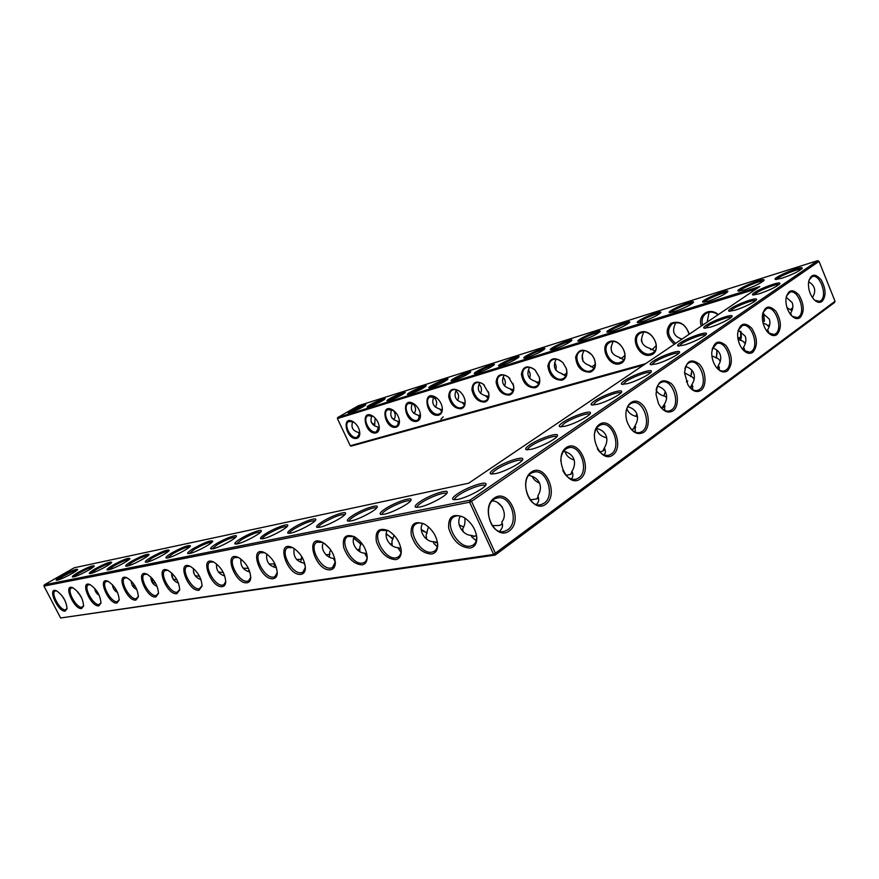 <?xml version="1.0" encoding="UTF-8"?>
<svg xmlns="http://www.w3.org/2000/svg" width="879" height="879" viewBox="0 0 879 879"><rect width="100%" height="100%" fill="white"/><g stroke="black" fill="none" stroke-linecap="round" stroke-linejoin="round"><path stroke-width="1.32" d="M350.281 412.647L348.304 413.009C346.106 412.471 366.499 402.89 365.785 404.801C363.038 407.186 357.874 409.801 350.281 412.647M349.468 412.888C354.259 409.68 359.412 407.274 364.928 405.637M337.613 417.58L358.467 405.691L817.668 260.656L469.935 500.228L44.302 584.843L74.254 567.768L468.694 483.197L759.83 286.521L337.613 417.58L337.404 418.58L756.204 288.971M131.553 561.307C141.772 555.759 147.617 553.495 149.078 554.539C148.76 556.517 132.213 565.263 127.18 566.098L125.763 566.12C125.268 565.516 127.191 563.911 131.553 561.307M62.112 575.668C71.342 570.724 76.528 568.658 77.671 569.493C77.308 571.196 61.475 579.525 57.267 580.206L56.223 580.217C55.882 579.668 57.838 578.151 62.112 575.668M95.185 568.834C104.898 563.593 110.391 561.439 111.677 562.362C111.325 564.208 95.141 572.745 90.548 573.493L89.339 573.504C88.922 572.921 90.878 571.372 95.185 568.834M151.111 557.264C161.615 551.54 167.647 549.221 169.218 550.32C168.922 552.375 152.177 561.241 146.903 562.12L145.376 562.142C144.826 561.516 146.738 559.89 151.111 557.264M78.264 572.328C87.735 567.241 93.064 565.131 94.273 566.01C93.921 567.779 77.912 576.217 73.517 576.932L72.397 576.943C72.023 576.371 73.979 574.833 78.264 572.328M112.93 565.164C122.884 559.769 128.554 557.561 129.916 558.55C129.587 560.45 113.226 569.098 108.414 569.889L107.106 569.9C106.656 569.306 108.589 567.724 112.93 565.164M759.049 293.828L752.929 294.981C751.93 294.762 752.413 293.971 754.38 292.619C760.588 288.202 780.112 281.115 779.915 283.39C777.684 286.279 770.729 289.762 759.049 293.828M171.702 553.001C182.491 547.09 188.732 544.716 190.424 545.892C190.139 548.024 173.207 557 167.68 557.934L166.021 557.956C165.417 557.319 167.318 555.671 171.702 553.001M596.918 404.406L591.699 404.999C590.402 404.516 591.281 403.208 594.358 401.088C602.368 395.429 622.211 388.507 621.673 391.616C622.288 393.858 606.235 402.164 596.918 404.406M564.867 426.271L559.846 426.754C558.495 426.205 559.473 424.777 562.802 422.469C571.196 416.569 591.062 409.68 590.435 412.965C590.996 415.404 574.262 424.128 564.867 426.271M627.353 383.651L621.947 384.343C620.706 383.925 621.497 382.728 624.332 380.761C632.001 375.344 651.811 368.389 651.35 371.323C651.998 373.399 636.583 381.321 627.353 383.651M531.059 449.323L526.257 449.696C524.851 449.07 525.95 447.51 529.565 445.005C538.344 438.83 558.242 431.996 557.517 435.468C558.011 438.127 540.519 447.312 531.059 449.323M495.36 473.671L490.779 473.946C489.317 473.221 490.559 471.507 494.481 468.782C503.689 462.31 523.609 455.531 522.763 459.212C523.181 462.112 504.865 471.803 495.36 473.671M420.085 501.623C429.6 495.108 448.29 488.68 447.246 492.361C447.455 495.415 428.512 505.524 419.536 507.117L415.657 507.238C414.284 506.447 415.767 504.568 420.085 501.623M385.222 508.842C394.561 502.557 412.163 496.415 411.075 499.887C411.185 502.81 392.495 512.787 384.046 514.27L380.552 514.38C379.299 513.6 380.86 511.754 385.222 508.842M193.391 548.518C204.488 542.42 210.96 539.981 212.773 541.211C212.52 543.431 195.391 552.528 189.578 553.506L187.776 553.539C187.117 552.891 188.985 551.21 193.391 548.518M656.294 363.917L650.713 364.708C649.515 364.335 650.24 363.247 652.866 361.423C660.206 356.237 679.961 349.238 679.577 352.029C680.258 353.929 665.425 361.522 656.294 363.917M293.147 527.883C301.969 522.225 316.901 516.808 315.759 519.731C315.66 522.324 297.684 531.905 290.542 533.135L287.96 533.201C287.004 532.476 288.741 530.707 293.147 527.883M266.029 533.498C274.688 528.015 288.883 522.807 287.73 525.565C287.587 528.059 269.831 537.519 263.063 538.684L260.711 538.739C259.843 538.036 261.612 536.289 266.029 533.498M240.45 538.783C248.933 533.487 262.469 528.466 261.316 531.081C261.129 533.476 243.582 542.815 237.165 543.914L235.012 543.958C234.221 543.266 236.033 541.541 240.45 538.783M216.267 543.782C224.584 538.651 237.517 533.806 236.374 536.289C236.143 538.596 218.816 547.804 212.707 548.848L210.74 548.881C210.015 548.21 211.861 546.507 216.267 543.782M683.829 345.128L678.105 346.018C676.962 345.689 677.599 344.689 680.049 343.008C687.07 338.019 706.782 330.998 706.452 333.646C707.155 335.404 692.872 342.667 683.829 345.128M710.078 327.23L704.211 328.208C703.112 327.922 703.694 326.999 705.969 325.428C712.704 320.648 732.361 313.605 732.086 316.11C732.8 317.748 719.011 324.725 710.078 327.23M735.13 310.144L729.12 311.221C728.076 310.957 728.614 310.111 730.724 308.65C737.184 304.057 756.775 296.992 756.544 299.376C757.269 300.893 743.953 307.595 735.13 310.144M457.421 493.91C467.079 487.131 486.999 480.395 486.021 484.307C486.351 487.482 467.123 497.734 457.585 499.437L453.256 499.591C451.751 498.778 453.135 496.877 457.421 493.91M352.567 515.588C361.741 509.523 378.366 503.656 377.245 506.919C377.278 509.732 358.83 519.577 350.853 520.972L347.71 521.06C346.568 520.302 348.183 518.478 352.567 515.588M321.945 521.928C330.943 516.072 346.678 510.435 345.535 513.523C345.502 516.226 327.296 525.928 319.747 527.246L316.901 527.323C315.858 526.576 317.539 524.785 321.945 521.928M477.451 373.048L474.539 373.597C471.529 372.971 494.921 362.225 494.372 364.488C491.757 367.015 486.12 369.861 477.451 373.048M501.898 365.433L498.778 366.027C495.591 365.389 519.599 354.424 519.082 356.742C516.511 359.291 510.776 362.181 501.898 365.433M527.433 357.478L524.093 358.116C520.72 357.467 545.365 346.26 544.914 348.655C542.365 351.226 536.542 354.16 527.433 357.478M554.144 349.161L550.551 349.842C546.969 349.183 572.317 337.734 571.921 340.195C569.416 342.788 563.494 345.777 554.144 349.161M582.107 340.459L578.239 341.195C574.426 340.525 600.533 328.801 600.192 331.339C597.731 333.954 591.699 336.987 582.107 340.459M369.433 406.691L367.323 407.076C365.016 406.516 385.837 396.759 385.145 398.725C382.409 401.132 377.179 403.791 369.433 406.691M389.331 400.494L387.09 400.901C384.661 400.33 405.944 390.397 405.263 392.419C402.549 394.847 397.242 397.539 389.331 400.494M410.032 394.045L407.636 394.484C405.087 393.902 426.842 383.782 426.194 385.859C423.502 388.309 418.118 391.034 410.032 394.045M431.578 387.331L429.029 387.804C426.337 387.21 448.609 376.893 447.982 379.025C445.323 381.497 439.852 384.266 431.578 387.331M454.036 380.343L451.312 380.849C448.466 380.233 471.287 369.707 470.694 371.905C468.057 374.41 462.497 377.223 454.036 380.343M642.164 321.758L637.66 322.626C633.33 321.945 661.096 309.639 660.909 312.331C658.547 314.979 652.295 318.121 642.164 321.758M611.41 331.328L607.246 332.13C603.192 331.449 630.089 319.451 629.825 322.066C627.408 324.692 621.277 327.779 611.41 331.328M674.457 311.693L669.589 312.638C664.974 311.957 693.663 299.343 693.575 302.101C691.268 304.782 684.895 307.98 674.457 311.693M781.925 278.225L775.696 279.467C770.015 278.786 802 265.073 802.263 268.095C800.154 270.82 793.374 274.204 781.925 278.225M708.43 301.112L703.145 302.145C698.212 301.464 727.911 288.51 727.922 291.356C725.68 294.047 719.176 297.3 708.43 301.112M744.194 289.982L738.47 291.103C733.185 290.422 763.972 277.105 764.104 280.027C761.928 282.741 755.292 286.06 744.194 289.982M352.787 421.557C350.754 427.117 352.6 430.743 358.324 432.435L359.775 433.303M359.577 434.512L358.324 432.435M359.83 433.138C359.808 435.951 358.819 437.687 356.863 438.335C346.458 440.917 340.689 414.284 353.347 421.81C357.248 424.634 359.412 428.414 359.83 433.138L357.072 437.335C350.897 439.555 342.92 424.183 348.842 421.459L353.633 421.997M374.608 425.919L375.135 418.041M374.652 424.821L371.29 422.436M371.916 415.679C369.718 421.382 371.575 425.117 377.476 426.897L379.179 427.82M817.668 260.656L819.03 261.371L471.529 501.36L469.935 500.228L469.606 502.206L43.95 586.095L60.629 617.992L493.657 554.451L835.05 301.266L834.501 302.541L495.185 555.067L60.629 617.992M44.302 584.843L43.95 586.095M148.342 555.429C145.288 555.682 139.992 557.912 132.454 562.099L127.081 566.12M76.891 570.35C74.1 570.79 69.441 572.811 62.903 576.404L57.542 580.151M110.919 563.241C108.007 563.604 103.052 565.713 96.042 569.592L90.658 573.471M168.493 551.232C165.351 551.43 159.879 553.704 152.056 558.077L146.694 562.164M93.504 566.878C90.658 567.285 85.856 569.35 79.088 573.075L73.715 576.888M129.18 559.429C126.191 559.736 121.071 561.912 113.809 565.933L108.425 569.889M779.014 284.62C777.366 283.445 760.994 289.598 755.72 293.355L753.94 294.992M189.71 546.815C186.48 546.947 180.799 549.276 172.68 553.836L167.34 557.989M620.816 392.935L620.816 392.935C619.541 391.012 602.664 397.154 595.797 402L592.809 405.098M589.622 414.35L589.578 414.295C588.326 412.251 571.438 418.371 564.263 423.425L561 426.875M650.515 372.674L650.493 372.641C649.207 370.828 632.342 376.992 625.76 381.64L623.024 384.431M556.704 436.874L556.649 436.797C555.429 434.633 538.541 440.731 531.037 445.994C528.488 447.752 527.29 449.037 527.455 449.85M521.895 460.552L521.895 460.552C520.72 458.234 503.832 464.31 495.987 469.815C493.119 471.792 491.8 473.221 492.042 474.111M446.455 493.679L446.455 493.679C445.521 491.361 429.622 497.118 421.524 502.678C418.272 504.876 416.767 506.458 416.998 507.425M410.328 501.151C409.438 499.03 394.517 504.524 386.584 509.864C383.31 512.039 381.75 513.6 381.893 514.556M212.059 542.167C208.73 542.211 202.851 544.617 194.402 549.364L189.095 553.594M678.731 353.336L678.731 353.336C677.434 351.633 660.579 357.808 654.273 362.269L651.768 364.785M315.045 520.818C311.21 520.456 304.31 523.126 294.344 528.828C291.048 530.916 289.367 532.41 289.29 533.333M287.026 526.609C283.335 526.367 276.72 528.971 267.172 534.41C263.898 536.465 262.184 537.948 262.03 538.849M260.613 532.092C257.053 531.949 250.702 534.487 241.549 539.673L236.33 544.046M235.66 537.267C232.221 537.223 226.112 539.695 217.322 544.65L212.059 548.957M705.606 334.932C704.244 333.361 687.466 339.547 681.434 343.821L679.137 346.073M731.218 317.385C729.757 315.946 713.111 322.132 707.342 326.219L705.233 328.252M755.665 300.629C754.105 299.321 737.591 305.496 732.075 309.419L730.141 311.243M485.164 485.647L485.164 485.647C484.032 483.186 467.156 489.229 458.937 494.987C455.718 497.206 454.267 498.811 454.597 499.788M376.509 508.117C375.531 506.26 361.577 511.501 353.874 516.588C350.589 518.731 348.974 520.28 349.051 521.225M344.81 514.654C340.81 514.16 333.602 516.907 323.186 522.895C319.89 525.016 318.242 526.543 318.242 527.466M475.66 373.52C476.923 371.641 491.284 365.115 493.548 365.4M499.887 365.961C501.096 364.038 516.006 357.313 518.258 357.676M525.192 358.061C526.345 356.094 541.838 349.161 544.09 349.6M551.638 349.809C552.737 347.787 568.845 340.634 571.086 341.162M579.327 341.162C580.349 339.096 597.127 331.702 599.357 332.339M368.477 406.955C369.982 405.252 382.013 399.637 384.299 399.571M388.232 400.802C389.694 399.055 402.153 393.276 404.428 393.276M408.779 394.385C410.196 392.616 423.085 386.661 425.359 386.727M430.161 387.716C431.534 385.914 444.895 379.772 447.158 379.904M452.432 380.772C453.762 378.926 467.606 372.597 469.869 372.806M638.725 322.604C639.604 320.428 657.844 312.55 660.063 313.374M608.312 332.108C609.279 329.988 626.749 322.351 628.979 323.087M670.644 312.627C671.457 310.397 690.498 302.244 692.718 303.189M776.706 279.467C777.289 277.028 799.154 267.985 801.351 269.304M704.189 302.145C704.925 299.849 724.845 291.41 727.054 292.476M739.503 291.103C740.162 288.741 761.016 280.016 763.214 281.192M373.465 424.227L371.18 422.173M378.926 429.095L377.476 426.897M394.045 419.931L393.924 419.503C395.847 416.668 395.649 413.624 393.352 410.35M394.067 419.25L391.913 418.052M379.201 426.579L376.333 431.853C369.927 434.149 361.818 418.503 367.96 415.668L373.168 416.327M337.404 418.58L350.26 445.763L645.615 363.675M737.855 338.041L741.151 337.129M562.077 380.157C554.034 380.233 549.298 375.52 547.859 366.005C549.902 357.698 554.88 356.533 562.78 362.511L566.307 368.411C567.878 374.476 566.472 378.388 562.077 380.157M590.216 372.169C581.458 372.158 576.602 367.103 575.624 357.028C578.657 348.589 584.194 347.996 592.215 355.259L594.171 358.489C596.643 365.4 595.325 369.96 590.216 372.169M619.717 363.807C608.18 367.191 598.467 344.843 610.026 341.415C621.651 337.745 631.507 360.643 619.717 363.807M650.669 355.028C638.561 358.588 628.694 335.668 640.835 332.064C653.031 328.219 663.041 351.699 650.669 355.028M674.358 344.26C666.172 337.107 664.996 330.141 670.831 323.373C679.291 320.22 685.455 323.813 689.312 334.163M701.343 326.032C697.157 315.111 709.254 306.694 718.308 314.572M376.135 432.875C365.181 435.544 359.687 408.065 372.85 416.108C376.662 418.92 378.794 422.634 379.256 427.271C379.278 430.303 378.245 432.171 376.135 432.875M396.165 427.194C384.617 429.952 379.453 401.571 393.144 410.196C396.836 412.976 398.945 416.624 399.451 421.151C399.527 424.403 398.44 426.425 396.165 427.194M416.998 421.283C404.801 424.139 400.044 394.792 414.284 404.065C417.844 406.801 419.898 410.35 420.448 414.734C420.612 418.261 419.459 420.437 416.998 421.283M438.698 415.141C425.766 418.074 421.513 387.683 436.336 397.704C439.72 400.374 441.708 403.813 442.313 408.021C442.576 411.833 441.368 414.207 438.698 415.141M461.299 408.724C455.003 408.867 450.806 404.889 448.708 396.803C449.026 389.331 452.575 387.43 459.354 391.111C462.519 393.704 464.431 396.989 465.09 400.967C465.474 405.098 464.211 407.691 461.299 408.724M484.878 402.044C478.231 402.186 473.902 398.055 471.891 389.683C472.506 381.991 476.341 380.2 483.406 384.277L488.834 393.539C489.383 398.044 488.065 400.879 484.878 402.044M509.479 395.067C502.436 395.198 497.975 390.913 496.097 382.2C497.074 374.311 501.239 372.641 508.589 377.212L513.589 385.694C514.369 390.628 512.995 393.759 509.479 395.067M535.19 387.771C527.686 387.892 523.093 383.409 521.39 374.333C522.818 366.224 527.356 364.763 535.003 369.938L539.398 377.355C540.497 382.804 539.091 386.277 535.19 387.771M763.368 313.528L764.17 321.626M740.634 331.251L740.711 340.118M716.814 350.084L716.616 357.006M687.741 381.057L686.4 381.794M691.751 370.136L691.41 374.608M665.205 391.507L665.007 392.946M329.405 548.166L325.043 543.925M360.972 544.189L353.863 537.904M392.056 538.442L386.331 533.773M427.183 533.092L421.294 529.477M460.189 525.587L459.091 524.873M471.529 501.36L469.606 502.206L493.657 554.451L495.185 555.067L495.58 553.616L471.529 501.36M470.034 548.067C459.937 547.441 452.828 540.838 448.697 528.279C447.938 516.456 453.059 512.864 464.079 517.5C471.342 522.423 475.583 529.004 476.77 537.256C477.044 543.453 474.803 547.057 470.034 548.067M431.556 554.056C422.239 553.451 415.481 547.167 411.295 535.19C410.141 523.873 414.679 520.247 424.898 524.323C432.38 529.301 436.643 536.025 437.709 544.497C437.808 550.001 435.753 553.188 431.556 554.056M395.66 559.637C387.024 559.055 380.596 553.045 376.388 541.618C374.937 530.74 378.959 527.114 388.452 530.729C396.044 535.729 400.319 542.53 401.274 551.144C401.263 556.055 399.385 558.89 395.66 559.637M362.093 564.867C354.061 564.296 347.941 558.539 343.722 547.595C342.041 537.146 345.612 533.531 354.457 536.75C362.104 541.761 366.367 548.595 367.235 557.264C367.125 561.67 365.422 564.208 362.093 564.867M330.647 569.757C315.319 572.108 303.618 532.652 322.67 542.42C330.317 547.408 334.547 554.253 335.338 562.934C335.185 566.911 333.624 569.185 330.647 569.757M301.101 574.361C286.873 576.591 274.995 538.761 292.872 547.76C300.486 552.726 304.672 559.538 305.409 568.208C305.222 571.789 303.782 573.844 301.101 574.361M273.314 578.679C260.063 580.81 248.087 544.486 264.887 552.792C272.446 557.736 276.566 564.505 277.27 573.119C277.061 576.371 275.742 578.228 273.314 578.679M247.12 582.755C234.748 584.788 222.728 549.836 238.55 557.561C246.021 562.45 250.086 569.174 250.757 577.701C250.537 580.667 249.317 582.348 247.12 582.755M222.387 586.612C210.806 588.545 198.786 554.88 213.718 562.055C221.079 566.911 225.09 573.558 225.738 581.997C225.507 584.7 224.387 586.238 222.387 586.612M199.006 590.249C188.139 592.094 176.152 559.615 190.26 566.329C197.511 571.13 201.467 577.701 202.093 586.04L199.006 590.249M176.855 593.699C166.636 595.457 154.715 564.087 168.065 570.372C175.207 575.13 179.085 581.623 179.712 589.842L176.855 593.699M155.847 596.962C146.222 598.654 134.388 568.306 147.035 574.207C154.056 578.92 157.868 585.326 158.495 593.424L155.847 596.962M135.893 600.071C126.818 601.686 115.083 572.306 127.081 577.866C133.971 582.524 137.728 588.831 138.355 596.808L135.893 600.071M116.918 603.027C108.337 604.576 96.723 576.097 108.117 581.338C114.874 585.941 118.577 592.171 119.203 600.016L116.918 603.027M98.844 605.84C90.735 607.334 79.231 579.7 90.087 584.645C96.712 589.205 100.338 595.336 100.975 603.049L98.844 605.84M81.626 608.521C73.935 609.949 62.563 583.129 72.902 587.809C79.396 592.303 82.967 598.346 83.604 605.939L81.626 608.521M65.189 611.07C57.882 612.454 46.653 586.381 56.509 590.831C62.881 595.27 66.386 601.225 67.035 608.675L65.189 611.07M819.03 261.371L835.05 301.266M822.008 301.508C826.337 296.157 826.051 288.938 821.173 279.841C815.13 272.995 810.932 273.732 808.57 282.049C808.043 288.488 809.724 294.19 813.624 299.146C816.646 302.387 819.437 303.167 822.008 301.508M799.989 317.704C797.143 319.517 794.111 318.605 790.858 314.957C787.177 310.1 785.551 304.552 785.991 298.333C788.32 289.422 792.682 288.389 799.088 295.245C804.274 304.552 804.571 312.045 799.989 317.704M776.937 334.613C773.795 336.591 770.487 335.525 767.004 331.394C763.598 326.691 762.06 321.384 762.39 315.451C764.631 305.903 769.158 304.541 775.959 311.353C781.464 320.868 781.794 328.614 776.937 334.613M752.809 352.314C749.293 354.49 745.678 353.215 741.953 348.513C738.898 344.03 737.459 339.03 737.657 333.504C739.777 323.23 744.469 321.461 751.71 328.197C757.588 337.899 757.951 345.941 752.809 352.314M727.515 370.883C723.56 373.267 719.593 371.74 715.616 366.301C712.99 362.159 711.693 357.588 711.737 352.589C713.649 341.491 718.484 339.228 726.252 345.81C732.559 355.709 732.987 364.071 727.515 370.883M700.97 390.353C696.443 392.99 692.081 391.122 687.861 384.749L684.554 372.872C686.103 360.797 691.07 357.918 699.453 364.225C706.112 371.191 707.002 386.145 700.97 390.353M673.083 410.823C667.787 413.756 662.931 411.372 658.514 403.67L656.053 394.649C656.976 381.376 662.008 377.651 671.16 383.464C678.456 390.265 679.599 406.274 673.083 410.823M643.736 432.347C636.989 435.654 631.452 432.149 627.112 421.81L626.463 419.36C623.53 406.461 632.539 396.616 640.813 403.285C649.196 409.46 651.009 427.293 643.736 432.347M612.828 455.025C600.61 464.299 586.798 433.006 599.39 424.403C611.707 415.668 625.057 446.257 612.828 455.025M580.228 478.945C567.329 488.724 552.99 456.662 566.285 447.576C579.283 438.357 593.127 469.694 580.228 478.945M545.793 504.216C532.147 514.556 517.237 481.681 531.301 472.067C545.057 462.332 559.418 494.427 545.793 504.216M509.337 530.905C494.921 541.816 479.451 508.194 494.306 498.03C508.831 487.746 523.719 520.566 509.337 530.905M392.463 418.437L391.836 417.954M479.407 382.486L479.593 382.914C476.77 389.309 478.703 393.583 485.384 395.704L488.746 396.352M503.7 375.003L503.909 375.564C500.997 382.123 502.953 386.485 509.776 388.65L512.303 389.694L513.578 389.045M529.092 367.213L529.29 367.905C526.29 374.608 528.279 379.069 535.245 381.288L538.684 383.947M555.649 359.071L555.836 359.885C552.737 366.752 554.759 371.323 561.879 373.597L565.713 376.267M583.469 350.556L583.612 351.501C580.415 358.533 582.458 363.214 589.743 365.532L594.006 368.213M433.951 396.693L433.951 396.693C431.292 402.824 433.171 406.911 439.577 408.944L442.038 409.9M456.157 389.672L456.3 389.946C453.564 396.209 455.465 400.384 462.002 402.461L464.969 403.274M643.197 332.328L643.23 333.493C639.813 340.887 641.923 345.81 649.548 348.249L654.8 350.897M612.608 341.656L612.718 342.711C609.411 349.919 611.487 354.709 618.937 357.094L623.661 359.775M675.314 322.549L675.281 323.813C671.743 331.405 673.874 336.448 681.686 338.964L681.84 339.206M709.089 312.265L707.134 322.121M391.792 409.57C389.43 415.415 391.287 419.272 397.363 421.151L399.341 422.107M350.26 445.763L351.117 446.136L643.648 365.005M737.986 338.844L741.217 337.954M562.252 378.959C553.385 382.035 544.068 363.917 552.43 359.83C555.814 358.269 559.297 359.225 562.901 362.719L566.142 368.147C567.482 372.916 566.614 376.344 563.538 378.42L562.252 378.959M590.391 370.949C581.118 374.157 571.625 355.676 580.349 351.38C584.392 349.611 588.359 350.941 592.237 355.38L594.028 358.357C596.116 363.818 595.369 367.818 591.787 370.367L590.391 370.949M619.882 362.566C610.191 365.906 600.489 347.051 609.608 342.535C618.937 336.58 631.287 356.918 621.398 361.928L619.882 362.566M650.823 353.765C640.67 357.248 630.77 338.008 640.297 333.251C650.075 326.999 662.832 347.765 652.471 353.061L650.823 353.765M675.676 343.37C667.392 336.448 666.337 329.834 672.534 323.494C680.522 321.176 686.038 324.78 689.07 334.328M702.64 325.164C701.277 319.824 702.552 315.858 706.43 313.243C710.133 311.364 714.023 311.847 718.088 314.726M399.374 420.338L397.154 425.832L396.363 426.161C389.716 428.523 381.475 412.614 387.837 409.647L393.528 410.471M420.338 413.778L418.041 419.887L417.195 420.228C410.284 422.689 401.912 406.483 408.515 403.395L414.284 404.065M442.137 406.878L442.225 407.504C442.467 410.482 441.654 412.548 439.786 413.69L438.896 414.053C431.699 416.602 423.184 400.11 430.04 396.868L436.896 398.143M464.826 399.56L464.98 400.483C465.332 403.714 464.486 405.966 462.453 407.23L461.497 407.625C454.003 410.262 445.334 393.462 452.465 390.089C454.608 389.023 457.025 389.463 459.706 391.408L460.069 391.704M488.416 391.759L488.713 393.089C489.185 396.627 488.317 399.088 486.098 400.494L485.065 400.923C477.264 403.659 468.441 386.551 475.858 383.002C478.22 381.849 480.846 382.365 483.714 384.562L484.351 385.112M512.864 383.288L513.446 385.288C514.116 389.166 513.226 391.88 510.776 393.462L509.666 393.924C501.524 396.77 492.548 379.332 500.261 375.619C502.887 374.344 505.755 374.97 508.853 377.487L509.919 378.519M535.366 386.606C526.884 389.562 517.731 371.795 525.763 367.894C528.718 366.499 531.861 367.257 535.201 370.18L539.256 377.014C540.178 381.288 539.288 384.321 536.564 386.112L535.366 386.606M763.73 313.682L764.411 320.923M740.964 331.438L741.338 336.866L740.59 340.481M717.088 350.292L716.22 358.138M691.927 370.323L690.685 376.619M665.26 391.594L663.909 396M636.846 413.965L635.781 416.349M606.554 437.149L606.202 437.72M329.735 548.584L324.109 543.266M361.082 544.233L353.765 538.289M393.078 538.849L386.277 534.113M424.26 531.828L421.294 529.729M463.64 526.928L459.102 524.95M77.945 592.05L77.978 592.951M476.363 534.619L476.561 536.146C476.836 540.585 475.55 543.64 472.704 545.332L470.364 546.112C457.871 548.87 443.082 521.84 454.289 516.676C457.091 515.248 460.442 515.577 464.321 517.654M437.478 542.453L437.555 543.354C437.687 547.287 436.5 550.001 433.995 551.463L431.897 552.166C420.217 554.77 405.867 528.521 416.382 523.719C418.756 522.511 421.601 522.719 424.942 524.345M401.154 549.54L401.176 549.968C401.209 553.484 400.11 555.891 397.89 557.176L396 557.813C385.068 560.275 371.136 534.773 381.003 530.301L388.386 530.685M367.169 555.978L367.169 556.088C367.136 559.242 366.125 561.384 364.148 562.527L362.445 563.087C352.182 565.428 338.635 540.629 347.919 536.454L354.336 536.684M335.317 561.89L332.537 567.526L330.987 568.043C321.34 570.262 308.155 546.134 316.912 542.233L322.516 542.343M305.409 567.34L302.859 572.218L301.453 572.69C292.366 574.8 279.522 551.309 287.796 547.65L292.718 547.683M277.281 572.383L274.94 576.635L273.666 577.063C265.095 579.074 252.57 556.176 260.393 552.759L264.744 552.726M250.779 577.074L248.636 580.799L247.471 581.184C239.374 583.096 227.156 560.791 234.561 557.572L238.418 557.495M225.76 581.458L223.815 584.722L222.739 585.073C215.08 586.908 203.148 565.142 210.169 562.11L213.608 562.011M202.126 585.557L199.357 588.754C192.094 590.501 180.437 569.262 187.106 566.406L190.172 566.285M179.745 589.402L177.206 592.237C170.317 593.918 158.912 573.174 165.263 570.482L168.01 570.339M158.528 593.017L156.198 595.544C149.65 597.149 138.497 576.888 144.541 574.339L147.002 574.196M138.377 596.434L136.245 598.687C130.015 600.225 119.094 580.426 124.862 578.008L127.07 577.855M119.225 599.654L117.259 601.675C111.336 603.148 100.645 583.788 106.15 581.502L108.139 581.349M101.008 602.708L99.195 604.51C93.537 605.939 83.065 586.996 88.329 584.832L90.119 584.667M83.637 605.609L81.967 607.224C76.572 608.598 66.31 590.051 71.342 587.996L72.957 587.831M67.068 608.356L65.529 609.806C60.376 611.136 50.301 592.973 55.124 591.018L56.586 590.864M814.734 300.277L819.47 301.365L820.634 300.772C827.974 296.168 819.975 273.314 812.163 276.621L808.988 280.06M786.419 296.069L789.902 292.202C798.088 288.784 806.263 312.122 798.604 316.945L797.341 317.594L792.089 316.264M762.818 312.88L766.631 308.529C775.19 305.013 783.53 328.779 775.531 333.822L774.168 334.525L768.345 332.899M738.096 330.548L742.272 325.637C751.226 322 759.731 346.227 751.38 351.501L749.897 352.259L743.425 350.281M712.144 349.15L716.737 343.557C726.109 339.81 734.789 364.499 726.065 370.026L724.45 370.85C722.077 371.52 719.681 370.707 717.242 368.411M684.895 368.784C685.818 365.356 687.51 363.225 689.949 362.368C699.772 358.5 708.617 383.673 699.508 389.474L697.739 390.364C695.036 391.1 692.344 390.089 689.674 387.342M656.239 389.562C657.162 385.584 659.019 383.112 661.81 382.134C672.116 378.135 681.137 403.813 671.6 409.9L669.666 410.878C666.546 411.68 663.524 410.416 660.601 407.076M626.068 411.636C626.925 406.966 628.979 404.065 632.21 402.923C643.043 398.791 652.229 424.996 642.23 431.391L640.11 432.457C636.484 433.336 633.078 431.721 629.902 427.623M594.27 435.27C594.973 429.677 597.237 426.183 601.049 424.81C612.432 420.558 621.783 447.301 611.312 454.036L608.971 455.19C604.642 456.146 600.786 454.036 597.379 448.872M560.769 461.014C561.044 454.036 563.516 449.663 568.186 447.905C580.162 443.521 589.688 470.814 578.69 477.912L576.108 479.176C570.746 480.198 566.307 477.286 562.813 470.452M544.222 503.129L541.365 504.535C527.048 509.37 518.808 475.66 533.476 472.298C546.101 467.782 555.781 495.657 544.222 503.129M507.743 529.773L504.579 531.312C489.427 536.289 481.296 501.612 496.789 498.151C510.073 493.515 519.874 521.906 507.743 529.773M414.251 413.46L413.701 413.251M136.871 589.567C133.245 587.886 131.356 585.007 131.213 580.942M152.287 578.47L152.781 583.304M157.154 586.447C152.99 584.722 150.902 581.568 150.88 576.987M171.581 572.987L173.141 579.25M153.144 582.7L155.539 583.107M64.903 600.335L61.64 595.237M81.67 597.896L77.781 591.864M98.085 593.094L97.47 594.028M99.206 595.281C96.547 593.754 95.053 591.446 94.723 588.37M115.885 589.249L115.028 590.666M117.577 592.501C114.446 590.897 112.765 588.304 112.512 584.733M133.828 584.096L133.443 587.106M178.503 583.14C173.778 581.393 171.471 577.953 171.603 572.833M193.457 571.932L193.765 573.108M173.163 579.206L176.954 579.81M134.091 586.018L135.19 586.216M767.774 325.889L769.751 324.56M769.169 326.735L766.081 324.186L763.126 323.318M767.18 331.625L767.576 329.922L768.949 333.372M762.719 313.287L769.235 319.022C770.52 322.395 769.971 326.032 767.576 329.922M786.178 297.146L792.199 302.64C793.451 305.947 792.913 309.507 790.551 313.331L791.891 316.066M790.397 314.374L790.551 313.331M787.035 307.716L791.946 310.65M201.005 579.635C195.676 577.888 193.16 574.163 193.446 568.46M195.138 575.712L199.522 576.294M606.697 437.83C600.873 436.413 597.478 433.27 596.511 428.392C601.181 429.534 604.323 431.886 605.972 435.446C607.554 439.302 607.015 443.434 604.356 447.861C605.741 450.762 605.664 453.124 604.137 454.937M599.742 451.96L602.873 451.048L604.356 447.861M627.749 406.713C632.144 407.867 635.121 410.141 636.671 413.548C638.198 417.316 637.66 421.36 635.045 425.689L635.286 432.116M631.605 429.611L633.396 428.941L635.045 425.689M637.528 417.536L636.978 416.613C631.616 415.481 628.243 412.8 626.87 408.559M574.13 459.97C569.273 458.486 566.263 455.696 565.065 451.608M565.966 475.363L570.713 474.341L572.009 471.232C573.427 474.484 573.174 477.066 571.229 479.011M563.626 451.235C568.537 452.388 571.866 454.817 573.613 458.53C575.251 462.475 574.712 466.705 572.009 471.232M657.426 386.145C661.568 387.298 664.381 389.496 665.842 392.748C667.315 396.429 666.765 400.384 664.205 404.626L664.81 410.427M661.7 408.252L664.205 404.626M666.59 398.088L665.315 396.33C660.909 395.44 657.855 393.385 656.152 390.177M539.53 483.098C535.915 481.659 533.454 479.407 532.147 476.33M530.114 499.876L536.772 498.92L538.124 496.58M528.916 475.363C534.091 476.517 537.596 479.022 539.442 482.89C541.145 486.933 540.618 491.273 537.871 495.91C539.31 499.536 538.827 502.37 536.421 504.414M502.338 506.974L497.997 503.019M492.119 525.609L498.822 525.51L500.909 524.895L502.195 523.346M492.284 500.931C501.788 500.964 508.095 515.16 501.755 521.972C503.304 525.192 502.623 528.235 499.701 531.114L499.536 531.235M437.445 542.299L433.138 541.662C425.359 541.684 417.975 530.553 422.645 523.412M428.425 526.862L426.128 535.146L426.546 539.047M437.281 546.771L433.874 543.486L433.138 541.662M464.738 517.918C465.409 522.17 464.705 525.796 462.651 528.784L463.233 531.817M476.484 535.41L474.594 536.278L471.1 535.322C462.848 535.366 455.366 523.455 460.464 516.105M394.056 535.223L391.946 541.101L392.122 545.562M400.989 548.496L397.693 547.584C390.353 547.573 383.079 537.201 387.331 530.246M401.011 552.364L397.693 547.584M425.26 538.047L426.557 537.19M224.76 575.921C218.805 574.196 216.047 570.174 216.52 563.868M218.41 572.031L223.321 572.526M685.664 366.576C689.565 367.73 692.202 369.861 693.586 372.971C695.003 376.564 694.454 380.442 691.938 384.584L692.85 389.793M690.169 387.837L691.938 384.584M694.146 379.179L692.3 377.014L684.554 372.806M301.673 556.44L300.75 562.197M304.837 563.67L304.145 563.197C296.278 561.472 292.949 556.572 294.157 548.496M305.332 566.296L304.145 563.197M330.757 549.968L329.779 551.924L329.383 557.055M334.91 559.132L333.394 558.319C326.911 558.264 319.868 549.353 323.285 542.761M325.999 554.847L329.977 554.319M276.5 567.779C269.117 566.175 265.876 561.56 266.755 553.913M274.841 563.648L273.743 566.999M296.695 559.582L301.618 559.242M249.889 571.976C243.241 570.295 240.253 565.977 240.912 559.033M249.12 569.9L248.241 571.493M269.073 563.999L274.819 563.889M243.022 568.142L248.438 568.427M712.561 347.952C716.22 349.117 718.703 351.171 720 354.127C721.373 357.654 720.824 361.445 718.352 365.499L719.483 370.125M717.385 368.103L718.352 365.499M720.351 360.983L718.033 358.588L711.891 355.874M719.451 360.302L720.582 359.94M738.206 330.207L745.183 336.163C746.524 339.613 745.974 343.326 743.535 347.293L744.832 351.336M742.799 349.578L743.535 347.293M745.326 343.502L742.601 340.997L738.085 339.371M744.139 342.733L745.722 341.931M476.187 540.695L471.792 536.959L471.1 535.322M361.522 542.914L359.896 546.683L359.786 551.529M366.895 554.089L364.521 553.122C357.599 553.1 350.446 543.431 354.292 536.662M367.092 557.517L364.521 553.122M390.144 544.156L391.792 543.683M335.306 562.219L333.394 558.319M357.105 549.727L359.918 549.166M488.131 398.286L485.384 395.704M480.494 393.429C482.186 390.221 481.692 387.079 479.011 384.024M504.502 386.057C505.952 383.024 505.491 380.047 503.118 377.124M512.853 391.276L509.776 388.65M529.554 378.3C530.751 375.498 530.334 372.718 528.29 369.971M535.322 381.442L537.717 382.387L539.552 381.321M555.715 370.125C556.638 367.598 556.275 365.082 554.605 362.577M562.23 374.245L564.285 374.751L566.724 373.125M583.074 361.456L582.151 354.962M590.369 366.543L592.061 366.752L595.193 364.444M611.696 352.16L611.004 347.194M619.805 358.357L622.233 357.852L625.024 355.215M399.044 423.447L397.363 421.151M414.174 413.602L414.174 413.602C416.437 409.999 415.855 406.559 412.438 403.285M412.482 403.219C409.933 409.218 411.79 413.196 418.052 415.174L420.327 416.119M419.964 417.547L418.052 415.174M435.391 407.175C437.478 403.681 436.929 400.33 433.732 397.099M441.752 411.405L439.577 408.944M457.476 400.461C459.376 397.099 458.849 393.836 455.904 390.683M464.453 404.988L462.002 402.461M650.636 349.688L652.734 349.073L656.305 345.436M641.615 341.733L641.34 339.744M790.199 309.782L792.737 307.771M812.515 297.728L812.526 297.432C816.382 290.905 815.075 285.675 808.625 281.73M813.504 299.003L812.526 297.432M461.64 408.614L460.706 408.856M443.192 416.877L440.939 419.217M779.618 284.049L779.915 283.39M621.332 392.419L621.673 391.616M590.095 413.789L590.435 412.965M651.009 372.114L651.35 371.323M557.176 436.292L557.517 435.468M522.423 460.047L522.763 459.212M446.993 493.009L447.246 492.361M679.247 352.787L679.577 352.029M706.134 334.383L706.452 333.646M731.767 316.825L732.086 316.11M756.237 300.058L756.544 299.376M485.702 485.131L486.021 484.307M801.978 268.721L802.263 268.095M763.851 280.588L764.104 280.027M379.212 426.7L379.256 427.271M399.385 420.58L399.451 421.151M741.338 336.866L741.118 337.525M717.198 353.435L717.011 354.039M359.961 543.705L360.851 544.123M391.122 537.97L391.99 538.398M476.561 536.146L476.77 537.256M437.555 543.354L437.709 544.497M401.176 549.968L401.274 551.144M367.169 556.088L367.235 557.264M335.328 562.044L335.338 562.934M602.873 451.048L603.862 450.323M639.275 432.644L640.11 432.457M633.396 428.941L634.407 428.194M635.715 427.249L635.067 425.733M570.713 474.341L571.669 473.649M607.971 455.399L608.971 455.19M668.963 411.042L669.666 410.878M662.403 407.922L663.447 407.164M536.772 498.92L537.695 498.25M574.91 479.418L576.108 479.176M500.909 524.895L501.788 524.258M539.926 504.799L541.365 504.535M435.534 542.75L436.753 542.541M435.127 550.661L433.995 551.463M473.396 536.476L474.594 536.278M400.165 548.606L400.989 548.463M398.846 556.517L397.89 557.176M426.381 537.399L425.755 537.838M697.146 390.518L697.739 390.364M690.147 387.826L691.07 387.167M303.453 571.833L302.859 572.218M472.704 545.332L474.056 544.354M502.832 531.597L504.579 531.312M364.961 561.967L364.148 562.527M333.229 567.065L332.537 567.526M592.38 369.982L591.787 370.367M653.251 352.545L652.471 353.061M622.068 361.478L621.398 361.928M791.188 314.308L791.869 315.968M768.114 330.779L768.817 332.482M604.422 448.059L604.884 449.103M664.293 404.779L665.029 406.494M692.147 384.958L692.883 386.683M718.681 366.049L719.407 367.785M743.975 348.018L744.689 349.732"/></g></svg>
